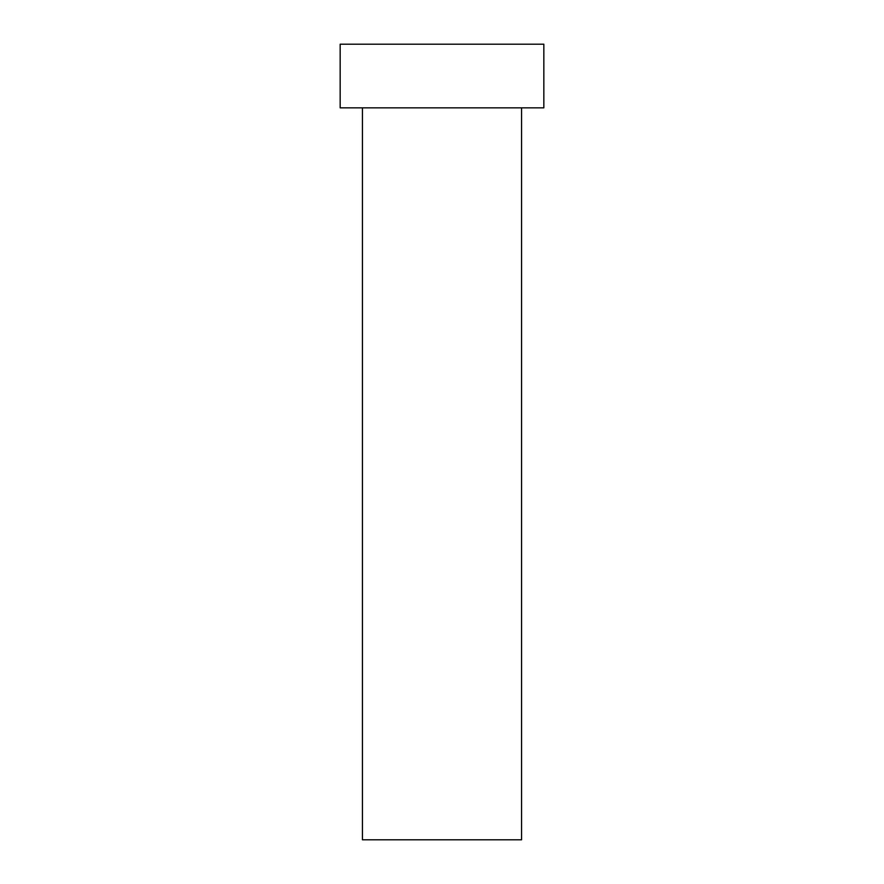 <?xml version="1.0" encoding="UTF-8"?>
<svg xmlns="http://www.w3.org/2000/svg" width="884" height="884" viewBox="0 0 884 884"><rect width="100%" height="100%" fill="white"/><g stroke="black" fill="none" stroke-linecap="round" stroke-linejoin="round"><path stroke-width="1.33" d="M521.56 107.848L521.56 839.8L362.44 839.8L362.44 107.848M543.837 107.848L340.163 107.848L340.163 44.2L543.837 44.2L543.837 107.848"/></g></svg>
